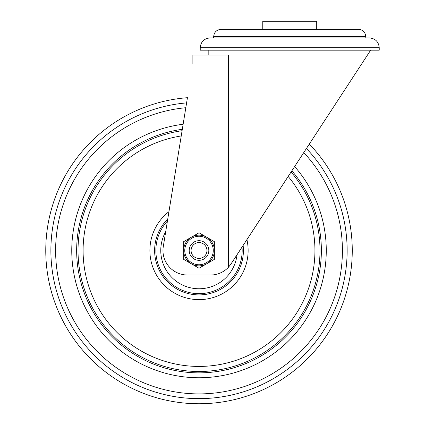 <?xml version="1.0" encoding="UTF-8"?>
<svg xmlns="http://www.w3.org/2000/svg" width="425" height="425" viewBox="0 0 425 425"><rect width="100%" height="100%" fill="white"/><g stroke="black" fill="none" stroke-linecap="round" stroke-linejoin="round"><path stroke-width="0.64" d="M370.653 50.182L230.281 265.051M309.31 144.112A153.244 153.244 0 0 1 256.381 392.61A153.244 153.244 0 0 1 45.767 250.506A153.244 153.244 0 0 1 187.441 97.697L163.285 246.58A24.517 24.517 0 0 0 187.489 275.028L210.54 275.028A24.517 24.517 0 0 0 228.352 267.357L231.067 263.914L289.738 174.08M192.886 64.159L192.886 55.085L228.352 55.085L228.352 267.357M316.71 29.341L358.45 29.341L289.738 29.341L316.71 29.341L316.71 21.25L262.767 21.25L262.767 29.341L289.738 29.341L221.021 29.341L262.767 29.341M379.233 47.733C378.654 41.772 375.381 38.505 369.426 37.921L210.046 37.921C204.09 38.505 200.823 41.772 200.239 47.733L200.239 50.182L379.233 50.182L379.233 47.733L200.239 47.733M183.669 259.367L183.669 241.65L191.34 237.219L199.017 232.788L214.359 241.65L214.359 259.367L199.017 268.228L183.669 259.367M206.943 250.506A7.926 7.926 0 0 0 195.048 243.642A7.926 7.926 0 0 0 195.048 257.375A7.926 7.926 0 0 0 206.943 250.506M208.824 250.506A9.807 9.807 0 0 0 199.017 240.699A9.807 9.807 0 0 0 189.205 250.506A9.807 9.807 0 0 0 199.017 260.312A9.807 9.807 0 0 0 208.824 250.506M184.758 250.506A14.259 14.259 0 0 0 206.141 262.857A14.259 14.259 0 0 0 206.141 238.159A14.259 14.259 0 0 0 184.758 250.506M214.359 250.506A15.342 15.342 0 0 0 191.34 237.219A15.342 15.342 0 0 0 191.34 263.798A15.342 15.342 0 0 0 214.359 250.506M358.45 29.341C362.918 29.777 365.373 32.231 365.808 36.699L213.663 36.699C214.099 32.231 216.553 29.777 221.021 29.341M165.702 231.699A38.255 38.255 0 0 0 196.871 288.703A38.255 38.255 0 0 0 237.028 254.788M167.418 221.117A43.153 43.153 0 0 0 199.017 293.659A43.153 43.153 0 0 0 242.032 247.122M167.769 218.971A44.397 44.397 0 0 0 199.017 294.902A44.397 44.397 0 0 0 243.121 245.459M168.953 211.661A49.119 49.119 0 0 0 199.017 299.625A49.119 49.119 0 0 0 246.92 239.642M181.236 135.957A115.924 115.924 0 0 0 83.093 250.506A115.924 115.924 0 0 0 199.017 366.43A115.924 115.924 0 0 0 288.192 176.444M182.086 130.709A120.992 120.992 0 0 0 78.025 250.506A120.992 120.992 0 0 0 240.842 364.039A120.992 120.992 0 0 0 291.088 172.013M182.314 129.296A122.352 122.352 0 0 0 76.659 250.506A122.352 122.352 0 0 0 241.501 365.25A122.352 122.352 0 0 0 291.863 170.823M183.133 124.249A127.25 127.25 0 0 0 71.761 250.506A127.25 127.25 0 0 0 243.865 369.591A127.25 127.25 0 0 0 294.647 166.558M185.815 107.722A143.39 143.39 0 0 0 55.622 250.506A143.39 143.39 0 0 0 251.648 383.892A143.39 143.39 0 0 0 303.769 152.591M186.602 102.898A148.134 148.134 0 0 0 50.883 250.506A148.134 148.134 0 0 0 253.927 388.083A148.134 148.134 0 0 0 306.436 148.511M208.824 50.182L208.824 55.085M213.663 36.699L213.663 37.921M365.808 36.699L365.808 37.921"/></g></svg>
